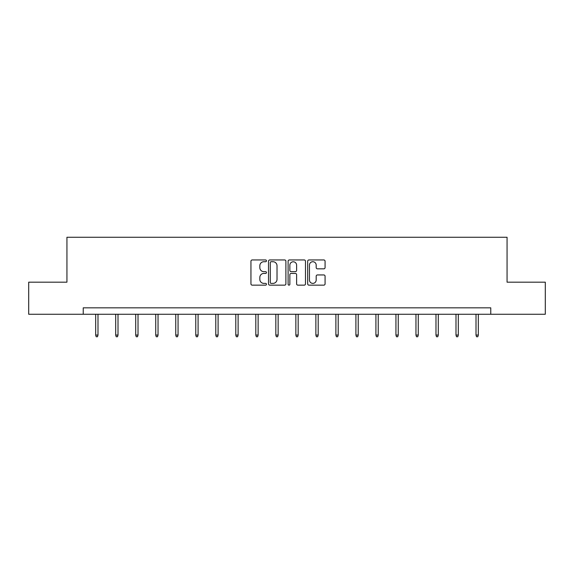 <?xml version="1.0" encoding="UTF-8"?>
<svg xmlns="http://www.w3.org/2000/svg" width="574" height="574" viewBox="0 0 574 574"><rect width="100%" height="100%" fill="white"/><g stroke="black" fill="none" stroke-linecap="round" stroke-linejoin="round"><path stroke-width="0.86" d="M266.472 260.84A0.883 0.883 0 0 0 265.59 259.957L252.208 259.957A1.263 1.263 0 0 0 250.946 261.213L250.946 283.886A1.263 1.263 0 0 0 252.208 285.149L265.59 285.149A0.883 0.883 0 0 0 266.472 284.266A0.883 0.883 0 0 0 265.59 283.384L263.853 283.384A4.032 4.032 0 0 1 259.828 279.351L259.828 277.464A4.032 4.032 0 0 1 263.853 273.432L265.59 273.432A0.883 0.883 0 0 0 266.472 272.55A0.883 0.883 0 0 0 265.59 271.667L263.853 271.667A4.032 4.032 0 0 1 259.828 267.642L259.828 265.748A4.032 4.032 0 0 1 263.853 261.722L265.59 261.722A0.883 0.883 0 0 0 266.472 260.84M323.808 268.833A1.263 1.263 0 0 0 325.071 267.577L325.071 261.213A1.263 1.263 0 0 0 323.808 259.957L308.948 259.957A1.263 1.263 0 0 0 307.686 261.213L307.686 283.886A1.263 1.263 0 0 0 308.948 285.149L323.808 285.149A1.263 1.263 0 0 0 325.071 283.886L325.071 276.202A1.263 1.263 0 0 0 323.808 274.946L317.451 274.946A1.263 1.263 0 0 0 316.188 276.202L316.188 280.012A3.372 3.372 0 0 1 312.823 283.384A3.372 3.372 0 0 1 309.451 280.012L309.451 265.088A3.372 3.372 0 0 1 312.823 261.722A3.372 3.372 0 0 1 316.188 265.088L316.188 267.577A1.263 1.263 0 0 0 317.451 268.833L323.808 268.833M83.237 314.258L28.7 314.258L28.7 282.178L66.936 282.178L66.936 237.263L507.064 237.263L507.064 282.178L545.3 282.178L545.3 314.258L490.763 314.258L490.763 307.836L83.237 307.836L83.237 314.258L490.763 314.258M285.895 261.213A1.263 1.263 0 0 0 284.639 259.957L269.773 259.957A1.263 1.263 0 0 0 268.517 261.213L268.517 283.886A1.263 1.263 0 0 0 269.773 285.149L284.639 285.149A1.263 1.263 0 0 0 285.895 283.886L285.895 261.213M289.361 259.957L304.227 259.957A1.263 1.263 0 0 1 305.483 261.213L305.483 283.886A1.263 1.263 0 0 1 304.227 285.149L297.863 285.149A1.263 1.263 0 0 1 296.607 283.886L296.607 274.695A1.263 1.263 0 0 0 295.345 273.432L291.126 273.432A1.263 1.263 0 0 0 289.863 274.695L289.863 284.266A0.883 0.883 0 0 1 288.98 285.149A0.883 0.883 0 0 1 288.105 284.266L288.105 261.213A1.263 1.263 0 0 1 289.361 259.957M271.165 261.722A0.883 0.883 0 0 0 270.282 262.605L270.282 282.501A0.883 0.883 0 0 0 271.165 283.384L272.987 283.384A4.032 4.032 0 0 0 277.02 279.351L277.02 265.748A4.032 4.032 0 0 0 272.987 261.722L271.165 261.722M296.607 265.152A3.372 3.372 0 0 0 293.235 261.78A3.372 3.372 0 0 0 289.863 265.152L289.863 270.411A1.263 1.263 0 0 0 291.126 271.667L295.345 271.667A1.263 1.263 0 0 0 296.607 270.411L296.607 265.152M97.989 335.065L97.48 336.737L96.195 336.737L95.679 335.065L97.989 335.065L97.989 314.258M95.679 335.065L95.679 314.258M118.007 335.065L117.498 336.737L116.213 336.737L115.697 335.065L118.007 335.065L118.007 314.258M115.697 335.065L115.697 314.258M138.025 335.065L137.509 336.737L136.232 336.737L135.715 335.065L138.025 335.065L138.025 314.258M135.715 335.065L135.715 314.258M158.044 335.065L157.527 336.737L156.243 336.737L155.733 335.065L158.044 335.065L158.044 314.258M155.733 335.065L155.733 314.258M178.062 335.065L177.545 336.737L176.261 336.737L175.752 335.065L178.062 335.065L178.062 314.258M175.752 335.065L175.752 314.258M198.08 335.065L197.564 336.737L196.279 336.737L195.77 335.065L198.08 335.065L198.08 314.258M195.77 335.065L195.77 314.258M218.091 335.065L217.582 336.737L216.298 336.737L215.788 335.065L218.091 335.065L218.091 314.258M215.788 335.065L215.788 314.258M238.11 335.065L237.6 336.737L236.316 336.737L235.799 335.065L238.11 335.065L238.11 314.258M235.799 335.065L235.799 314.258M258.128 335.065L257.618 336.737L256.334 336.737L255.817 335.065L258.128 335.065L258.128 314.258M255.817 335.065L255.817 314.258M278.146 335.065L277.629 336.737L276.352 336.737L275.836 335.065L278.146 335.065L278.146 314.258M275.836 335.065L275.836 314.258M298.164 335.065L297.648 336.737L296.371 336.737L295.854 335.065L298.164 335.065L298.164 314.258M295.854 335.065L295.854 314.258M318.183 335.065L317.666 336.737L316.382 336.737L315.872 335.065L318.183 335.065L318.183 314.258M315.872 335.065L315.872 314.258M338.201 335.065L337.684 336.737L336.4 336.737L335.89 335.065L338.201 335.065L338.201 314.258M335.89 335.065L335.89 314.258M358.212 335.065L357.702 336.737L356.418 336.737L355.909 335.065L358.212 335.065L358.212 314.258M355.909 335.065L355.909 314.258M378.23 335.065L377.721 336.737L376.436 336.737L375.92 335.065L378.23 335.065L378.23 314.258M375.92 335.065L375.92 314.258M398.248 335.065L397.739 336.737L396.455 336.737L395.938 335.065L398.248 335.065L398.248 314.258M395.938 335.065L395.938 314.258M418.267 335.065L417.757 336.737L416.473 336.737L415.956 335.065L418.267 335.065L418.267 314.258M415.956 335.065L415.956 314.258M438.285 335.065L437.768 336.737L436.491 336.737L435.975 335.065L438.285 335.065L438.285 314.258M435.975 335.065L435.975 314.258M458.303 335.065L457.787 336.737L456.502 336.737L455.993 335.065L458.303 335.065L458.303 314.258M455.993 335.065L455.993 314.258M478.321 335.065L477.805 336.737L476.52 336.737L476.011 335.065L478.321 335.065L478.321 314.258M476.011 335.065L476.011 314.258"/></g></svg>
